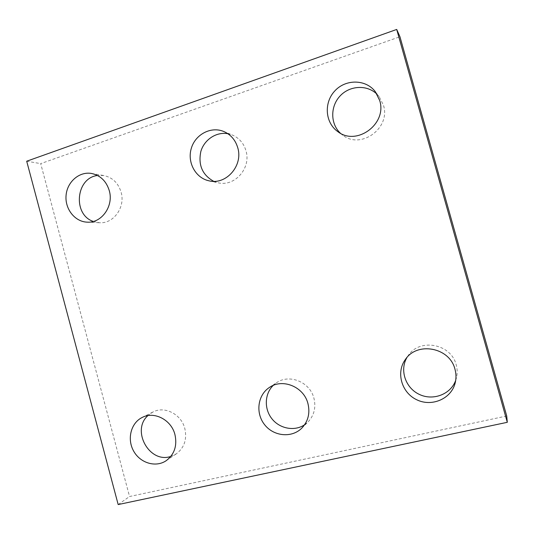 <?xml version="1.0" encoding="UTF-8"?>
<svg xmlns="http://www.w3.org/2000/svg" width="534" height="534" viewBox="0 0 534 534"><rect width="100%" height="100%" fill="white"/><g stroke="black" fill="none" stroke-linecap="round" stroke-linejoin="round"><path stroke-width="0.4" stroke-dasharray="2.67 2" d="M506.719 415.979L129.548 496.52L40.697 163.624L399.946 36.733M118.174 504.563L129.548 496.52M26.7 161.215L40.697 163.624M213.687 181.32L218.079 182.762C234.593 187.067 251.407 168.09 245.974 150.782C243.731 143.279 239.185 138.032 232.35 135.029L227.878 133.72M304.594 424.784L307.944 422.047C314.146 415.445 316.148 407.522 313.945 398.264C310.007 382.004 289.301 373.593 276.539 382.731L273.208 385.428M455.702 380.348L456.43 377.965C457.491 373.626 457.418 369.268 456.216 364.889C451.223 343.729 419.657 337.888 408.263 355.484L406.928 357.546M170.813 456.43L176.333 453.827C184.317 447.726 187.147 439.302 184.831 428.562C181.333 414.157 164.559 405.646 152.851 412.068L147.898 415.612M93.33 221.45L99.451 222.738C113.568 223.953 125.617 207.152 121.098 192.16C118.214 182.948 112.454 177.415 103.823 175.546L97.555 175.499M340.412 133.226L342.841 135.222C360.897 149.76 390.981 128.04 383.459 105.231L379.213 96.734L377.097 94.338M209.028 180.819L218.079 182.762M223.706 131.477L232.35 135.029M301.77 428.161L307.944 422.047M269.37 387.477L276.539 382.731M455.208 382.845L456.43 377.965M405.366 359.502L408.263 355.484M166.228 460.662L176.333 453.827M142.057 417.528L152.851 412.068M87.049 222.151L99.451 222.738M91.501 173.457L103.823 175.546M337.702 131.531L342.841 135.222M375.275 91.634L379.213 96.734"/><path stroke-width="0.8" d="M507.3 422.307L506.719 415.979L399.946 36.733L396.709 29.437L26.7 161.215L118.174 504.563L507.3 422.307L396.709 29.437M237.75 147.744C235.434 139.988 230.748 134.568 223.706 131.477C210.91 126.091 195.217 134.468 191.265 148.479C187.06 162.416 195.598 178.056 209.028 180.819C226.036 185.265 243.357 165.633 237.75 147.744M227.878 133.72C216.363 131.584 204.262 139.621 200.844 151.449C198.041 164.953 202.319 174.912 213.687 181.32M307.951 403.597C303.879 386.776 282.519 378.052 269.37 387.477C257.608 395.107 255.339 413.142 264.604 424.69C273.655 436.405 291.758 438.234 301.77 428.161C308.165 421.353 310.227 413.162 307.951 403.597M273.208 385.428C264.557 393.798 263.99 408.857 271.899 418.763C279.709 428.749 294.534 431.572 304.594 424.784M454.988 369.301C449.808 347.387 417.141 341.306 405.366 359.502C395.827 372.445 401.501 392.644 416.727 399.759C431.799 407.228 451.397 398.811 455.208 382.845C456.303 378.352 456.23 373.84 454.988 369.301M406.928 357.546C399.485 370.115 405.406 387.891 419.243 394.366C432.961 401.094 450.783 394.399 455.702 380.348M174.952 434.616C171.347 419.737 154.086 410.926 142.057 417.528C130.85 423.082 126.865 439.135 133.627 451.07C140.195 463.111 155.821 467.831 166.228 460.662C174.431 454.387 177.341 445.703 174.952 434.616M147.898 415.612C130.97 430.471 149.527 463.846 170.813 456.43M109.263 190.591C106.293 181.086 100.372 175.379 91.501 173.457C79.286 171.287 67.164 181.86 66.076 195.357C64.774 208.827 74.753 221.67 87.049 222.151C101.547 223.406 113.922 206.057 109.263 190.591M97.555 175.499C75.795 177.782 72.511 214.695 93.33 221.45M379.667 100.425L375.275 91.634C365.817 79.119 345.645 78.945 334.785 90.947C323.691 102.715 325.139 122.72 337.702 131.531C356.345 146.556 387.45 124.035 379.667 100.425M377.097 94.338C367.285 84.452 349.757 85.373 340.038 96.007C330.159 106.493 330.352 123.955 340.412 133.226"/></g></svg>

